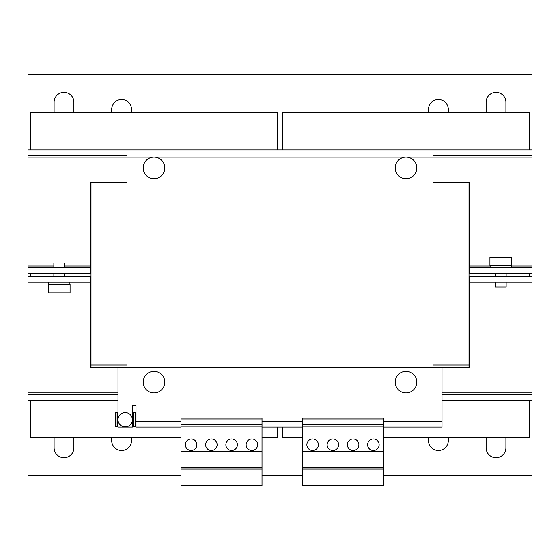 <?xml version="1.0" encoding="UTF-8"?>
<svg xmlns="http://www.w3.org/2000/svg" width="560" height="560" viewBox="0 0 560 560"><rect width="100%" height="100%" fill="white"/><g stroke="black" fill="none" stroke-linecap="round" stroke-linejoin="round"><path stroke-width="0.84" d="M505.897 112.553L505.897 102.207A9.898 9.898 0 0 0 495.999 92.302A9.898 9.898 0 0 0 486.101 102.207L486.101 112.553M131.502 112.553L131.502 109.403A9.898 9.898 0 0 0 121.597 99.505A9.898 9.898 0 0 0 111.699 109.403L111.699 112.553M73.899 112.553L73.899 102.207A9.898 9.898 0 0 0 64.001 92.302A9.898 9.898 0 0 0 54.103 102.207L54.103 112.553M448.301 112.553L448.301 109.403A9.898 9.898 0 0 0 438.403 99.505A9.898 9.898 0 0 0 428.498 109.403L428.498 112.553M54.103 437.458L54.103 447.804A9.898 9.898 0 0 0 64.001 457.702A9.898 9.898 0 0 0 73.899 447.804L73.899 437.458M428.498 437.458L428.498 440.608A9.898 9.898 0 0 0 438.403 450.506A9.898 9.898 0 0 0 448.301 440.608L448.301 437.458M486.101 437.458L486.101 447.804A9.898 9.898 0 0 0 495.999 457.702A9.898 9.898 0 0 0 505.897 447.804L505.897 437.458M111.699 437.458L111.699 440.608A9.898 9.898 0 0 0 121.597 450.506A9.898 9.898 0 0 0 131.502 440.608L131.502 437.458M353.122 438.984A5.761 5.761 0 0 0 347.368 444.745A5.761 5.761 0 0 0 353.122 450.506A5.761 5.761 0 0 0 358.883 444.745A5.761 5.761 0 0 0 353.122 438.984M373.373 438.984A5.761 5.761 0 0 0 367.612 444.745A5.761 5.761 0 0 0 373.373 450.506A5.761 5.761 0 0 0 379.134 444.745A5.761 5.761 0 0 0 373.373 438.984M312.627 438.984A5.761 5.761 0 0 0 306.866 444.745A5.761 5.761 0 0 0 312.627 450.506A5.761 5.761 0 0 0 318.388 444.745A5.761 5.761 0 0 0 312.627 438.984M332.878 438.984A5.761 5.761 0 0 0 327.117 444.745A5.761 5.761 0 0 0 332.878 450.506A5.761 5.761 0 0 0 338.632 444.745A5.761 5.761 0 0 0 332.878 438.984M211.372 438.984A5.761 5.761 0 0 0 205.618 444.745A5.761 5.761 0 0 0 211.372 450.506A5.761 5.761 0 0 0 217.133 444.745A5.761 5.761 0 0 0 211.372 438.984M191.128 438.984A5.761 5.761 0 0 0 185.367 444.745A5.761 5.761 0 0 0 191.128 450.506A5.761 5.761 0 0 0 196.882 444.745A5.761 5.761 0 0 0 191.128 438.984M251.874 438.984A5.761 5.761 0 0 0 246.113 444.745A5.761 5.761 0 0 0 251.874 450.506A5.761 5.761 0 0 0 257.635 444.745A5.761 5.761 0 0 0 251.874 438.984M231.623 438.984A5.761 5.761 0 0 0 225.862 444.745A5.761 5.761 0 0 0 231.623 450.506A5.761 5.761 0 0 0 237.384 444.745A5.761 5.761 0 0 0 231.623 438.984M506.128 282.205L506.128 287.063L495.327 287.063L495.327 282.205M69.223 292.824L70.077 292.824L70.077 284.543L48.475 284.543L48.475 292.824L69.223 292.824M48.657 282.205L48.657 284.543M69.895 282.205L69.895 284.543M163.947 377.902A10.801 10.801 0 0 1 158.2 392.056A10.801 10.801 0 0 1 144.053 386.309A10.801 10.801 0 0 1 149.8 372.155A10.801 10.801 0 0 1 163.947 377.902M415.947 377.902A10.801 10.801 0 0 1 410.2 392.056A10.801 10.801 0 0 1 396.053 386.309A10.801 10.801 0 0 1 401.8 372.155A10.801 10.801 0 0 1 415.947 377.902M126.651 426.776A7.203 7.203 0 0 0 132.251 418.278A7.203 7.203 0 0 0 123.753 412.671A7.203 7.203 0 0 0 118.146 421.176A7.203 7.203 0 0 0 126.651 426.776M415.947 163.702A10.801 10.801 0 0 1 410.2 177.856A10.801 10.801 0 0 1 396.053 172.109A10.801 10.801 0 0 1 401.8 157.955A10.801 10.801 0 0 1 415.947 163.702M163.947 163.702A10.801 10.801 0 0 1 158.2 177.856A10.801 10.801 0 0 1 144.053 172.109A10.801 10.801 0 0 1 149.8 157.955A10.801 10.801 0 0 1 163.947 163.702M53.872 267.806L53.872 262.948L64.673 262.948L64.673 267.806M511.525 257.187L489.923 257.187L489.923 265.468L511.525 265.468L511.525 257.187M490.105 265.468L490.105 267.806M511.343 265.468L511.343 267.806M127.001 365.008L127.001 367.703L127.001 365.008L91 365.008L91 185.003L127.001 185.003L127.001 156.205M383.502 421.708L442.001 421.708L442.001 367.703L469 367.703L469 185.003L432.999 185.003L432.999 157.108L127.001 157.108L127.001 149.905L432.999 149.905L432.999 157.108L532 157.108L532 155.302L432.999 155.302M469 367.703L469.448 367.703L469 367.703L469 365.008L432.999 365.008L432.999 367.703M90.552 282.205L90.552 276.808L28 276.808L28 282.205L90.552 282.205L90.552 367.703L117.999 367.703L117.999 427.105L132.398 427.105L132.398 405.503L136.003 405.503L136.003 421.708L180.999 421.708M117.999 392.903L28 392.903L28 284.004L48.657 284.004M506.128 284.004L532 284.004L532 392.903L442.001 392.903M469.448 367.703L469.448 284.004L495.327 284.004M117.999 394.702L28 394.702L28 400.106L117.999 400.106M28 282.205L28 284.004M532 284.004L532 276.808L469.448 276.808L469.448 284.004M469.448 282.205L532 282.205M28 392.903L28 394.702M442.001 400.106L532 400.106L532 392.903M532 394.702L442.001 394.702M127.001 149.905L28 149.905L28 74.305L532 74.305L532 155.302M91 365.008L91 367.703L90.552 367.703M180.999 475.706L28 475.706L28 400.106M532 400.106L532 475.706L383.502 475.706M302.498 475.706L262.003 475.706M490.105 266.007L469.448 266.007L469.448 182.308L432.999 182.308M127.001 182.308L91 182.308L91 185.003M469 182.308L469 185.003L469 182.308L469.448 182.308M117.999 426.923L117.278 426.923L117.278 412.524L117.999 412.524M132.398 412.524L133.119 412.524L133.119 426.923L132.398 426.923M117.278 412.524L115.297 412.524L115.297 426.923L117.278 426.923M117.103 426.923L117.103 412.524M133.119 426.923L135.1 426.923L135.1 412.524L133.119 412.524M133.301 412.524L133.301 426.923M383.502 419.902L302.498 419.902L302.498 418.138L383.502 418.138L383.502 467.824L302.498 467.824L302.498 485.695L383.502 485.695L383.502 468.958L302.498 468.958M383.502 451.675L302.498 451.675L302.498 467.824M383.502 451.262L302.498 451.262L302.498 451.675M383.502 426.202L302.498 426.202L302.498 451.262M383.502 424.403L302.498 424.403L302.498 426.202M383.502 467.824L383.502 468.958M302.498 419.902L302.498 424.403M262.003 419.902L180.999 419.902L180.999 418.138L262.003 418.138L262.003 467.824L180.999 467.824L180.999 485.695L262.003 485.695L262.003 468.958L180.999 468.958M262.003 451.675L180.999 451.675L180.999 467.824M262.003 451.262L180.999 451.262L180.999 451.675M262.003 426.202L180.999 426.202L180.999 451.262M262.003 424.403L180.999 424.403L180.999 426.202M180.999 419.902L180.999 424.403M262.003 467.824L262.003 468.958M383.502 427.105L442.001 427.105L442.001 421.708M180.999 427.105L136.003 427.105L136.003 421.708M442.001 367.703L117.999 367.703M262.003 427.105L302.498 427.105M127.001 185.003L127.001 157.108L28 157.108L28 155.302L127.001 155.302M28 149.905L28 155.302M432.999 149.905L532 149.905M90.552 267.806L28 267.806L28 273.203L90.552 273.203L90.552 266.007L64.673 266.007M53.872 266.007L28 266.007L28 267.806M532 267.806L469.448 267.806L469.448 273.203L532 273.203L532 266.007L511.343 266.007M469.448 266.007L469.448 267.806M90.552 182.308L91 182.308L90.552 182.308L90.552 266.007M532 157.108L532 266.007M28 266.007L28 157.108M30.702 273.203L30.702 276.808M277.298 149.905L277.298 112.553L30.702 112.553L30.702 149.905M30.702 400.106L30.702 437.458L180.999 437.458M277.298 427.105L277.298 437.458L262.003 437.458M529.298 400.106L529.298 437.458L383.502 437.458M282.702 149.905L282.702 112.553L529.298 112.553L529.298 149.905M529.298 273.203L529.298 276.808M302.498 437.458L282.702 437.458L282.702 427.105M69.895 284.004L90.552 284.004M262.003 421.708L302.498 421.708M64.673 276.808L64.673 273.203M506.128 273.203L506.128 276.808M495.327 273.203L495.327 276.808M53.872 276.808L53.872 273.203"/></g></svg>
